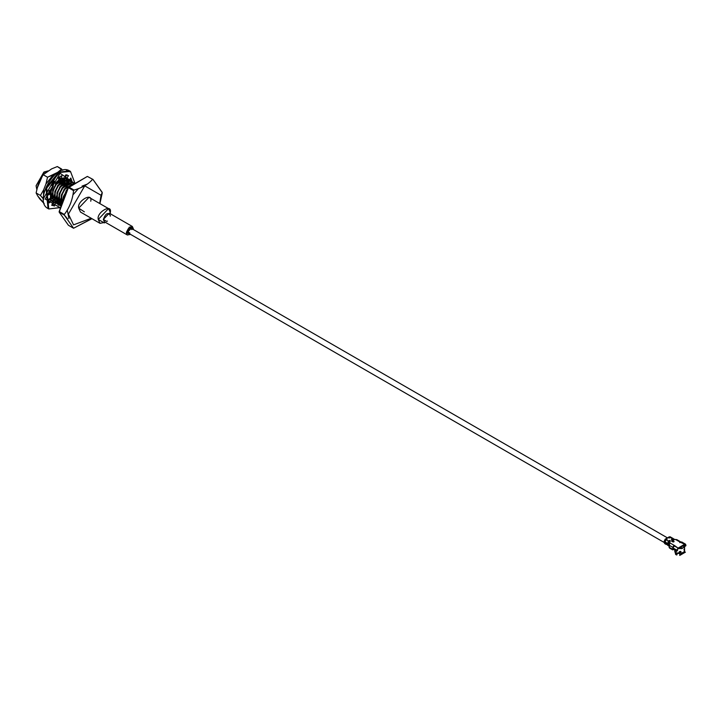 <?xml version="1.0" encoding="UTF-8"?>
<svg xmlns="http://www.w3.org/2000/svg" width="722" height="722" viewBox="0 0 722 722"><rect width="100%" height="100%" fill="white"/><g stroke="black" fill="none" stroke-linecap="round" stroke-linejoin="round"><path stroke-width="1.08" d="M84.357 211.844L78.716 208.162C76.586 201.149 92.885 191.736 90.755 201.221M105.286 222.25L100.033 223.351L98.273 219.452L108.544 208.613L110.304 212.503C112.442 203.026 96.134 212.439 98.273 219.452L104.284 222.927L105.367 222.304M108.544 208.613L88.986 197.323L78.716 208.162L80.485 212.06L100.033 223.351M107.434 221.04L106.811 221.464L103.327 219.452C105.647 213.324 107.975 211.979 110.304 215.427L110.249 216.176M110.304 213.757L110.304 212.503L110.304 213.757M133.344 228.73L133.281 229.479L133.344 228.73C131.016 225.282 128.687 226.627 126.359 232.755L132.316 226.464L133.344 228.73M130.474 234.343L127.388 235.011L126.359 232.755L130.474 234.343M132.316 226.464L109.284 213.161L103.327 219.452L104.347 221.708L127.388 235.011M131.837 229.596L131.26 228.305L127.866 231.888C129.193 228.396 130.511 227.638 131.837 229.596M129.879 233.016L127.866 231.888L128.453 233.17L129.879 233.016M58.518 177.567L58.735 178.415L58.518 177.567M58.825 179.02L58.87 179.688L58.825 179.02M60.576 179.823L60.287 178.542L60.576 179.823M59.971 177.802L58.5 178.551L59.971 177.802M60.332 178.009L58.59 178.921L60.449 178.262M60.549 178.496L60.874 179.643L60.549 178.496M60.955 180.247L61 180.924L60.955 180.247M62.715 181.051L62.417 179.769L62.715 181.051M62.11 179.038L61.749 178.469L62.11 179.038M59.755 177.116L59.303 177.034L59.755 177.116M52.336 198.839L51.713 198.73L52.336 198.839M59.042 177.206L59.727 177.251L59.042 177.206M61.975 178.496L62.3 178.966L61.975 178.496M62.679 179.724L63.004 180.879L62.688 179.724M63.094 181.484L63.139 182.152L63.094 181.484M64.845 182.287L64.556 181.005L64.845 182.287M64.24 180.274L63.888 179.706L64.24 180.274M63.753 179.525L63.193 178.984M60.729 178.235L59.321 178.487L60.729 178.235M53.933 182.485L52.02 185.265L53.933 182.485M49.998 190.572L49.674 193.397L49.998 190.572M58.644 179.101L61.081 178.442L58.644 179.101M63.238 178.975L63.969 179.57L63.238 178.975M64.105 179.733L64.439 180.193L64.105 179.733M64.818 180.96L65.142 182.115L64.818 180.96M65.233 182.711L65.278 183.388L65.233 182.711M66.984 183.523L66.686 182.242L66.984 183.523M66.379 181.502L66.027 180.933L66.379 181.502M58.933 181.014L55.54 184.39L51.822 195.102L52.408 198.045L51.822 195.102L55.54 184.39L58.933 181.014M54.836 200.734L53.636 199.904M55.838 201.041L56.776 201.131L55.838 201.041M58.076 201.005L58.527 200.906L58.076 201.005M58.608 201.176L58.049 201.276L58.608 201.176M56.803 201.33L55.991 201.203L56.803 201.33M63.689 179.688L64.998 180.004L63.689 179.688L59.285 181.213M66.243 180.969L66.577 181.43L66.243 180.969M66.956 182.197L67.281 183.343L66.956 182.197M67.363 183.948L67.408 184.615L67.363 183.948M69.113 184.751L68.825 183.469L69.113 184.751M68.518 182.738L68.157 182.17L68.518 182.738M61.063 182.242L57.67 185.626L53.951 196.33L54.538 199.281L53.951 196.33L57.67 185.626L61.063 182.242M57.977 202.277L58.906 202.368L57.977 202.277M60.738 202.404L60.188 202.512L60.738 202.404M58.942 202.557L58.121 202.431L58.942 202.557M65.828 180.915L67.137 181.24L65.828 180.915L61.424 182.449M68.382 182.197L68.707 182.657L68.382 182.197M69.086 183.424L69.411 184.579L69.086 183.424M71.216 185.753L70.964 184.706L71.216 185.753M70.648 183.975L70.296 183.397L70.648 183.975M63.202 183.478L59.809 186.854L56.09 197.566L56.677 200.517L56.09 197.566L59.809 186.854L63.202 183.478M60.116 203.505L61.045 203.604L60.116 203.505M61.081 203.794L60.26 203.667L61.081 203.794M59.06 203.18L57.931 202.223L59.06 203.18M63.554 183.686L67.958 182.152L69.267 182.467L67.958 182.152L63.554 183.686M70.512 183.433L70.846 183.893L70.512 183.433M71.225 184.661L71.505 185.59L71.225 184.661M69.736 183.18L67.868 183.415L69.736 183.18M65.332 184.715L61.948 188.09L58.22 198.794L58.807 201.745L58.22 198.794L61.948 188.09L65.332 184.715M61.189 204.407L60.07 203.451L61.189 204.407M65.693 184.913L70.097 183.379L71.406 183.704L70.097 183.379L65.693 184.913M67.471 185.942L64.078 189.317L60.359 200.03L60.946 202.981L60.359 200.03L64.078 189.317L67.471 185.942M68.139 188.388L66.216 190.554L62.498 201.267L62.624 202.593L62.498 201.267L66.216 190.554L68.139 188.388M48.78 199.218L49.412 199.443M49.484 199.561L48.744 199.236L49.502 199.534M52.787 201.05L51.903 200.878L52.787 201.05M49.565 199.443L49.177 198.965M52.715 201.528L50.865 199.859L51.181 190.77L51.217 200.066L53.834 202.052L50.865 199.859L53.681 201.907M54.565 202.079L55.08 202.106L54.565 202.079M55.585 202.097L56.867 201.916L55.585 202.097M58.022 201.564L58.644 201.312M57.327 202.097L57.977 201.907M56.966 202.169L55.54 202.313L56.966 202.169M52.995 201.095L55.82 203.144L52.995 201.095L52.652 190.409L56.343 184.336L65.377 178.713L67.227 179.264L65.377 178.713L56.343 184.336L53.013 190.608L52.995 201.095L55.973 203.288L53.356 201.303L52.652 190.409L55.991 184.128L52.652 190.409L52.995 201.095M56.018 203.189L57.218 203.342L56.018 203.189M59.52 203.008L59.051 203.135M60.152 202.792L60.783 202.53M59.105 203.405L57.679 203.55L59.105 203.405M55.134 202.331L55.143 191.844L58.482 185.563L54.791 191.637L55.134 202.331L54.791 191.637L58.121 185.364L67.155 179.742L69.98 181.069L69.014 180.292L67.155 179.742L58.121 185.364L54.791 191.637L55.486 202.53L58.103 204.516L55.134 202.331L57.95 204.371M58.157 204.425L59.348 204.57M59.863 204.561L61.18 204.371M61.235 204.642L59.809 204.777L61.235 204.642M73.454 182.865L71.424 182.206L62.399 187.828L59.06 194.101L59.764 205.003L61.153 206.393L59.403 204.795L61.153 206.402L59.195 204.75M71.325 181.628L69.285 180.969L60.26 186.592L56.93 192.873L57.625 203.766L60.242 205.752L57.273 203.559L60.088 205.608M60.296 205.662L61.379 205.806M40.179 179.868L38.672 183.704L40.179 179.868M68.03 188.677L63.328 196.574L68.03 188.677M74.79 183.695L73.563 183.433L64.529 189.065L61.55 195.545L64.89 189.263L73.915 183.641L74.673 183.758L73.915 183.641L64.89 189.263L61.55 195.545L62.363 203.279L61.199 195.337L64.529 189.065L73.563 183.433L74.79 183.695M59.403 204.795L59.06 194.101L59.764 205.003L59.421 194.308L62.751 188.036L71.776 182.413L74.456 183.587L71.776 182.413L62.751 188.036L59.421 194.308L62.399 187.828L71.424 182.206L74.249 183.532M57.273 203.559L56.93 192.873L57.625 203.766L57.282 193.081L60.612 186.799L69.646 181.177L72.326 182.359L69.646 181.177L60.612 186.799L57.282 193.081L60.26 186.592L69.285 180.969L72.119 182.305M58.482 185.563L67.507 179.94L70.187 181.123L67.507 179.94L58.482 185.563M69.357 184.29L69.294 183.397M67.841 179.841L65.016 178.505L55.991 184.128L65.016 178.505L67.841 179.841M68.202 180.04L68.852 180.96M69.619 183.379L69.709 184.417M67.218 183.063L67.155 182.17M66.975 181.132L66.586 179.958L66.975 181.132M66.478 179.733L65.855 178.767L66.478 179.733M65.711 178.605L64.772 177.838L65.711 178.605M64.727 177.838L65.919 178.659L64.727 177.838M66.063 178.812L66.722 179.724L66.063 178.812M67.363 181.484L67.453 181.935M65.079 181.827L65.016 180.933M65.467 180.708L67.155 181.231M67.471 181.448L68.021 181.989M65.332 180.22L65.892 180.762M53.663 199.759L54.782 200.707M62.85 202.025L63.328 196.574L62.85 202.025M61.541 206.023L61.199 195.337L61.541 206.023M67.985 180.004L68.608 180.969M50.865 199.859L50.378 197.494L50.865 199.859M52.426 200.842L51.749 200.725M91.703 218.829L73.563 228.242L68.409 225.264L59.168 212.124L68.409 187.684L87.362 176.43L92.976 179.444L102.235 192.404L99.907 203.631L102.217 193.216L101.053 195.274L99.708 203.514L101.053 195.274L102.217 192.594L92.976 179.444L87.362 176.43L68.879 187.106L74.023 190.076C82.308 187.72 88.463 184.164 92.506 179.408C88.463 184.164 82.308 187.72 74.023 190.076L73.563 190.653L68.409 187.684L59.168 211.501L64.321 214.47C69.502 207.737 72.579 199.795 73.563 190.653C72.579 199.795 69.502 207.737 64.321 214.47L64.321 215.093L59.168 212.124L68.409 225.264L73.563 228.242L64.321 215.093L73.563 228.242L91.874 218.64M45.315 172.657L44.132 171.971L36.741 189.137L36.1 185.888L44.132 171.971L45.315 172.657M48.13 170.897L44.132 171.971L48.13 170.897M36.813 188.875L43.834 172.152L36.1 185.707M91.207 218.252L73.554 224.867L68.419 214.109L84.736 185.852L101.053 195.274L84.736 185.852L68.419 214.109L73.554 224.867L91.207 218.252M59.168 212.124L64.321 215.093L64.321 214.47L59.168 211.501L59.168 212.124M68.409 187.684L73.563 190.653L74.023 190.076L68.879 187.106L68.409 187.684M87.362 176.43L92.976 179.444L87.362 176.43M64.132 185.68L62.444 184.706L64.132 185.68M62.002 184.444L60.305 183.469L62.002 184.444M59.863 183.207L58.175 182.233L59.863 183.207M57.724 181.98L56.966 181.538L57.724 181.98M64.105 198.776L63.689 196.772M50.224 190.608L49.998 193.577M49.565 193.325L49.249 190.644M67.624 218.874L64.52 215.291M82.028 186.114L86.92 184.254M68.933 218.495L67.326 210.364M73.22 194.57L78.22 188.884M71.397 181.664L71.938 181.321L70.837 178.027L68.924 180.554L66.749 178.352L68.518 175.681L65.612 174.923L64.799 177.847L61.271 178.56L61.866 175.681L60.07 176.556L61.866 175.681L61.271 178.56L64.799 177.847L65.612 174.923L68.518 175.681L66.749 178.352L68.924 180.554L70.837 178.027L71.938 181.321L70.882 181.998M69.754 180.744L70.314 180.383L70.034 179.083L70.314 180.383L69.754 180.744M67.299 179.616L65.124 177.413L66.893 174.742L65.124 177.413L67.299 179.616M59.655 177.621L59.836 176.7L59.655 177.621L61.271 178.56L59.655 177.621M53.717 182.368L55.341 183.307L58.87 179.949L58.283 177.747L60.07 176.556L58.283 177.747L58.87 179.949L55.341 183.307L53.717 182.368M48.564 193.063L50.477 193.857L48.203 195.03L49.313 190.455L51.217 190.779L53.401 186.059L51.632 185.428L54.529 181.321L55.341 183.307L54.529 181.321L51.632 185.428L53.401 186.059L51.217 190.779L49.313 190.455L48.203 195.03L50.477 193.857L50.477 198.135L50.477 193.857L48.564 193.063M48.482 200.878L49.592 199.407L51.217 200.346L49.313 202.882L48.203 199.579L50.477 198.135L48.203 199.579L49.313 202.882L51.217 200.346L53.401 202.548L49.592 199.407L48.482 200.878M51.822 204.94L52.905 205.048L53.717 202.124L55.341 203.062L54.529 205.987L51.632 205.228L53.401 202.548L51.632 205.228L54.529 205.987L51.822 204.94M55.621 201.952L56.506 201.7L55.621 201.952M68.175 185.058L68.22 183.623L68.175 185.058M68.184 182.883L68.103 182.161L68.184 182.883M59.619 207.909L60.856 207.169L60.07 207.647L45.179 199.046L60.07 173.262L45.179 199.046L60.07 207.647L48.771 208.983L46.704 188.09L59.619 172.477L70.467 171.403L59.619 172.477L46.704 188.09L48.771 208.983L60.747 207.449M74.88 183.641L60.07 173.262L74.88 183.641M69.763 183.37L69.835 184.345L69.763 183.37M60.576 204.037L59.881 204.452L60.576 204.037M59.312 204.759L58.798 205.003L59.312 204.759M58.762 205.021L58.283 205.228L58.762 205.021M58.428 204.479L58.635 203.487L58.428 204.479M58.69 203.207L58.825 202.548L58.69 203.207M57.119 202.918L55.91 203.072L57.119 202.918M51.776 185.121L53.401 186.059L51.776 185.121M48.771 208.983L48.049 208.559C33.113 201.312 56.009 161.665 69.745 170.988L58.897 172.062L45.982 187.675L48.049 208.559L45.982 187.675L58.897 172.062L69.745 170.988L70.467 171.403L75.061 183.532M58.058 201.88L58.87 202.35M71.938 181.321L70.314 180.383L71.938 181.321M55.341 203.062L53.717 202.124L52.905 205.048L54.529 205.987L55.341 203.062M69.754 171.8L66.397 170.392M58.446 172.323L43.564 198.37M67.886 179.986L67.895 180.581L67.886 179.986M60.215 178.56L60.143 180.094L60.215 178.56M49.43 199.624L48.356 199.489L49.43 199.624M62.345 179.787L62.282 181.33L62.345 179.787M64.484 181.023L64.411 182.567L64.484 181.023M63.554 182.395L63.536 181.303L63.554 182.395M63.473 180.626L63.292 179.679L63.473 180.626M63.238 179.471L63.094 179.011L63.238 179.471M62.994 178.731L62.679 178.072L62.994 178.731M61.975 181.484L61.966 179.886L61.975 181.484M61.866 179.137L61.722 178.469L61.866 179.137M59.836 180.247L59.827 178.65L59.836 180.247M64.114 179.607L63.915 178.803M63.834 178.551L63.563 177.892M48.248 199.832L48.988 200.211L48.248 199.832M49.06 200.111L48.221 199.687M59.348 179.968L59.321 178.812M59.249 178.135L59.069 177.206M43.194 174.724L51.659 168.858L43.194 174.724L39.927 180.473L37.688 186.24L39.927 180.473L43.194 174.724L47.526 177.224L43.194 174.724L43.591 174.173L42.526 175.5M39.927 199.101L37.688 195.915L44.177 203.604L39.927 199.101M61.677 169.056L58.536 172.053L53.202 174.914L45.946 183.948L43.708 189.715L43.374 198.324L43.708 189.715L45.946 183.948L47.526 177.224L57.679 172.332L61.677 169.056L57.345 166.556L51.659 168.858L57.345 166.556L62.814 170.275M55.648 201.808L56.199 201.492L55.648 201.808M67.724 183.099L67.832 182.143L67.724 183.099M67.895 181.06L67.895 180.581M67.895 183.731L67.57 184.715M43.708 199.389L40.441 195.463L36.118 192.964L37.688 195.915L36.118 192.964L40.441 195.463L43.708 189.715L40.441 195.463L43.085 198.541M37.688 186.24L36.118 192.964L37.688 186.24M64.375 179.688L64.195 178.758M64.123 178.524L63.897 177.856M59.312 179.949L59.348 179.318M47.526 177.224L45.946 183.948L53.202 174.914L47.526 177.224M677.687 553.178L679.51 553.666M679.501 553.639L677.66 553.16L679.501 553.639M679.185 548.377L680.909 548.287L679.185 548.377M680.512 547.953L680.332 548.711L680.332 548.052M674.799 549.28L674.799 551.446L676.315 553.593L675.223 552.619M684.582 551.491L684.573 550.272L684.266 552.447L679.763 554.27L679.086 553.043L677.687 552.853L677.182 553.873L676.234 553.449L676.234 550.841L676.234 553.449L677.182 553.873L676.315 553.593L677.137 553.973L676.812 555.001L675.648 554.478L674.799 550.435L675.648 554.478L676.812 555.001L677.065 554.135L674.944 552.131L677.065 554.135L677.805 552.844L679.212 553.106L679.763 554.27L684.582 551.491L684.582 549.776M678.987 548.449L680.99 548.359L678.987 548.449M683.68 546.518L683.698 545.877L683.68 546.518M684.339 545.281L683.905 547.583L678.039 548.81L683.905 547.583L684.339 545.281M680.675 551.581L679.438 551.779L680.765 551.608L680.936 552.51L680.945 551.509L680.945 552.51L679.772 552.61L679.303 551.743L680.945 551.509L679.249 551.816L679.384 552.249L680.007 551.509L679.384 551.87L680.007 551.509L679.772 552.339L680.738 552.33L680.792 551.608M684.393 548.982L684.42 550.507L684.582 548.828L683.887 549.65L684.564 548.837M684.456 551.987L679.962 554.586L679.709 555.444L685.413 552.159L684.456 551.987L685.413 552.159L679.709 555.444L679.962 554.586L684.456 551.987M684.456 551.752L679.763 554.27L684.203 552.529M684.185 550.399L684.636 550.48L684.185 550.399M673.003 549.09L674.231 549.686L673.003 549.09M684.42 549.496L684.42 550.435M680.277 551.355L680.277 552.05L680.277 551.355M680.277 552.05L679.231 552.285L680.277 552.05M669.059 547.195L669.781 542.809L669.059 547.195L672.669 549.28L673.274 548.937L672.669 549.28L673.292 549.641L673.292 548.946L673.292 549.641L669.059 547.195M666.911 544.487L666.966 543.765L666.911 544.487L667.832 544.054L665.855 544.072L666.433 543.558L666.099 542.285L666.433 543.558L665.855 544.072L665.513 542.8L665.855 544.072L664.502 543.296L665.855 544.072M664.836 541.951L664.041 541.581L664.502 543.296L664.041 541.581L665.206 539.163L669.24 536.834L665.206 539.163L665.955 539.767L666.902 539.054L665.81 539.686L666.758 538.793L665.206 539.163L664.041 541.581L664.836 541.951M667.552 543.522L664.944 542.105L666.108 539.686L667.2 539.054L666.758 538.793L667.2 539.054L666.108 539.686L668.527 541.256L669.628 540.625L668.527 541.256L669.474 540.363L668.382 540.995L666.027 539.722L664.944 542.105L667.552 543.522M668.148 543.865L667.66 543.567L668.825 541.256L669.917 540.625L669.474 540.363L669.917 540.625L669.123 541.599L670.224 540.968L668.752 541.292L667.66 543.675L668.148 543.865M666.099 542.285L665.513 542.8L666.099 542.285M665.738 542.682L668.5 545.408L667.444 544.993L666.722 543.251L665.513 542.8M668.491 544.153L669.059 546.112L668.256 543.91L669.42 541.599L670.512 540.968L670.07 540.706L670.512 540.968L669.42 541.599L669.655 542.43L669.872 541.608L669.348 541.644L668.491 544.153M667.444 544.993L668.5 545.408M668.256 543.801L668.978 541.338L668.256 543.801M667.66 543.458L668.382 540.995L667.66 543.458M664.935 541.888L665.657 539.424L664.935 541.888M673.834 541.816L671.821 540.913L673.834 541.816M673.391 548.711L672.787 549.063L672.787 547.321L669.059 545.173L672.787 547.321L672.787 549.063L673.391 548.711M676.577 551.039L673.265 549.135L676.577 551.039L677.48 550.525L676.577 551.039M684.997 546.175L685.9 545.661L684.997 546.175M685.602 545.832L685.9 544.966L684.7 544.271L685.602 545.832M673.617 541.951L673.924 541.437L672.714 540.742L671.731 541.229L672.714 540.742L673.924 541.437L673.617 541.951L671.731 541.229L673.021 541.951M673.391 546.978L673.987 545.245L672.787 547.321L673.987 545.245L669.781 542.809L669.872 541.608L669.781 542.809L673.987 545.245L673.391 546.978M676.875 550.868L676.875 550.173L672.967 547.917L673.265 549.135L672.967 547.917L676.875 550.173L676.875 550.868L677.48 549.83L677.48 550.525M680.963 542.601L679.763 541.906L680.368 542.258L679.763 541.906L679.763 542.601L679.763 541.906L675.557 539.478L673.482 539.533L673.689 540.101L673.689 539.406L676.884 539.668L675.557 539.478L684.7 544.271L683.274 546.274L683.12 545.724L684.185 547.249L681.622 548.729L680.557 547.195L680.557 547.872L680.557 547.195L680.341 547.962L678.075 548.783L678.075 548.088L676.875 550.173L678.075 548.088L674.168 545.832L672.967 547.917L674.592 545.588L673.987 545.245M685.295 546.003L684.7 544.271L685.9 544.966L685.9 545.661M669.041 537.989L670.133 537.358L672.408 538.666L671.46 539.56L672.705 539.009L671.46 539.56L672.408 538.666L670.133 537.358L668.671 537.863L669.763 537.231L668.599 537.728L668.969 538.034M672.353 539.903L673.455 539.271L671.911 539.641L673.084 539.144L671.911 539.641L672.281 539.948M673.924 541.437L672.931 541.924L671.821 540.913M674.014 541.301L671.731 540.778L674.014 541.301M674.592 545.588L678.075 548.088L684.7 544.271L685.9 544.966M673.987 545.94L674.592 546.283L673.987 545.94M684.618 545.02L685.295 545.309L684.618 544.325L683.274 546.274L684.618 545.02M685.295 545.309L684.7 544.966M684.7 544.271L680.368 542.258M668.599 537.728L669.691 537.096L669.24 536.834L670.287 536.933L669.24 536.834L669.691 537.096L668.599 537.728M669.763 537.231L670.612 537.186L669.763 537.231M670.539 537.015L670.088 536.753M669.845 537.358L670.386 537.222L669.845 537.358M672.408 538.666L673.256 538.585L672.408 538.666M673.256 538.585L670.991 537.276L668.942 538.08M672.48 538.802L673.337 538.756L672.48 538.802M672.561 538.928L673.103 538.793L672.561 538.928M671.325 539.514L673.861 538.928M673.084 539.144L673.933 539.099L673.084 539.144M673.157 539.271L673.698 539.135L673.157 539.271M666.027 539.722L664.944 542.105M668.752 541.292L667.66 543.675M669.348 541.644L668.256 544.018M669.068 543.639L669.655 542.421L669.068 543.639M680.341 547.962L680.341 547.285L678.184 548.043L678.184 548.738L680.341 547.962M665.558 543.711L664.502 543.296L665.558 543.711M665.368 543.937L666.009 543.964L665.368 543.937M665.666 544.108L666.46 544.226M666.966 543.765L666.433 543.558L666.966 543.765M668.085 545.507L668.725 545.534L668.085 545.507M668.391 545.679L669.177 545.796M668.68 545.85L669.33 545.886L668.68 545.85M668.987 546.022L669.781 546.139M673.292 549.641L672.669 549.28M681.622 548.729L680.629 547.953L681.622 548.729L684.185 547.249L683.202 545.823L680.638 547.294L681.622 548.729M680.557 547.195L683.581 545.3L680.557 547.195M664.303 542.547L126.422 231.997M129.229 227.141L667.444 537.872M68.428 185.211L66.758 184.245L68.428 185.211M66.289 183.975L64.628 183.009L66.289 183.975M64.159 182.738L62.489 181.782L64.159 182.738M62.02 181.511L60.359 180.545L62.02 181.511M59.881 180.274L58.789 179.643L59.881 180.274M679.519 553.675L677.498 553.088M684.582 546.157L684.582 548.783M684.582 548.792L684.42 549.514M684.564 549.216L684.582 549.803M679.492 551.743L680.142 551.364M664.953 542.213L666.054 539.677L667.101 539.144M667.669 543.783L668.771 541.247L669.826 540.715M670.422 541.058L669.366 541.59L668.283 544.126M676.785 551.067L677.389 550.715M685.81 545.85L685.214 546.202M674.303 539.19L672.254 539.993M674.041 541.635L672.994 541.915L671.695 541.121M680.611 541.825L676.884 539.668M685.548 544.18L681.64 541.924M666.063 543.973L664.818 543.738M665.323 543.883L666.171 544.514M668.78 545.543L667.76 545.435M668.04 545.444L669.375 545.886M668.635 545.796L669.258 546.301M669.411 547.971L672.733 549.893"/></g></svg>
